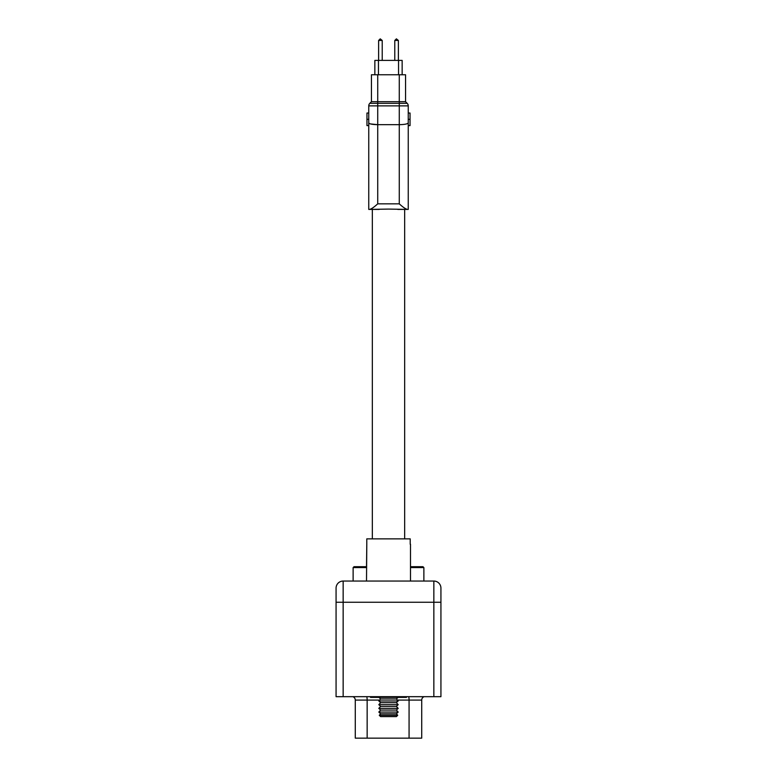 <?xml version="1.0" encoding="UTF-8"?>
<svg xmlns="http://www.w3.org/2000/svg" width="777" height="777" viewBox="0 0 777 777"><rect width="100%" height="100%" fill="white"/><g stroke="black" fill="none" stroke-linecap="round" stroke-linejoin="round"><path stroke-width="1.17" d="M379.875 581.05L433.848 581.05L343.152 581.05L343.152 696.678L336.072 696.678L336.072 588.131A7.071 7.071 0 0 1 343.152 581.05L379.875 581.05M410.489 566.695L422.97 566.695L410.489 566.695M433.848 696.678L433.848 581.05A7.071 7.071 0 0 1 440.928 588.131L440.928 696.678L343.152 696.678M336.072 588.131A7.071 7.071 0 0 1 343.152 581.05A7.071 7.071 0 0 0 336.072 588.131M366.511 566.695L354.03 566.695L366.511 566.695L366.793 544.25L366.511 581.05M336.072 632.828L336.072 666.472M406.458 696.678L406.458 697.396L370.542 697.396L370.542 696.678M379.623 700.087L355.283 700.087L355.283 738.15L421.717 738.15L421.717 700.087A3.594 3.594 0 0 1 424.184 696.678M355.283 700.087A3.594 3.594 0 0 0 352.816 696.678M396.396 716.608L380.604 716.608L379.293 715.306L397.707 715.306L396.396 716.608M398.047 697.396L396.348 698.979L380.652 698.979L378.953 697.396M380.652 698.979L378.807 700.961L398.193 700.961L396.348 698.979M398.193 700.961L396.348 702.68L380.652 702.68L378.807 700.961M380.652 702.68L378.807 704.661L398.193 704.661L396.348 702.68M398.193 704.661L396.348 706.38L380.652 706.38L378.807 704.661M380.652 706.38L378.807 708.362L398.193 708.362L396.348 706.38M398.193 708.362L396.348 710.081L380.652 710.081L378.807 708.362M380.652 710.081L378.807 712.062L398.193 712.062L396.348 710.081M398.193 712.062L396.348 713.781L380.652 713.781L378.807 712.062M380.652 713.781L379.293 715.306M396.348 713.781L397.707 715.238L379.293 715.238M410.489 544.25L410.489 581.05M410.207 544.25L410.207 538.859L366.793 538.859L366.793 544.25M402.146 74.757L398.552 74.757L398.552 60.392L402.146 60.392L402.146 74.757L402.146 60.392M378.448 74.757L374.854 74.757L374.854 60.392L378.448 60.392L378.448 74.757L398.552 74.757M378.448 60.392L398.552 60.392M382.216 40.462L378.622 40.462L380.244 38.85L382.216 40.462L382.216 60.392M378.622 40.462L378.622 60.392M398.378 40.462L394.784 40.462L396.396 38.85L398.378 40.462L398.378 60.392M394.784 40.462L394.784 60.392M404.662 538.859L404.662 209.411L407.352 209.411L388.5 209.081L369.648 209.411L372.338 209.411L372.338 538.859M408.246 113.034L408.246 119.318L410.042 119.318L410.042 113.034L408.246 113.034L408.246 105.866L408.246 209.411L397.746 209.411M408.246 119.318L408.246 125.602L410.042 125.602L410.042 119.318M370.376 123.912L377.729 124.67L399.271 124.67C404.691 124.553 407.682 123.961 408.246 122.892M368.754 119.318L368.754 209.411L368.754 105.866L368.754 113.034L366.958 113.034L366.958 119.318L368.754 119.318M377.729 124.67L377.729 203.846L399.271 203.846L399.271 105.866L377.729 105.866L377.729 124.67C372.309 124.553 369.318 123.961 368.754 122.892M379.254 209.411L372.338 209.411M369.425 209.411L368.754 209.411L369.425 209.411C371.076 209.217 373.844 207.362 377.729 203.846M399.271 203.846C403.156 207.362 405.924 209.217 407.575 209.411L408.246 209.411M371.445 74.757L371.445 101.69L371.445 74.757L377.729 74.757L377.729 101.69L405.555 101.69L405.555 74.757L399.271 74.757L399.271 103.331L407.197 103.331A3.594 3.594 0 0 1 408.246 105.866L399.271 105.866L399.271 103.331L377.729 103.331L377.729 105.866L368.754 105.866A3.594 3.594 0 0 1 369.803 103.331A3.594 3.594 0 0 0 368.754 105.866M371.445 101.69L377.729 101.69L377.729 103.331L369.803 103.331L371.445 101.69M405.555 101.69L407.197 103.331M366.958 119.318L366.958 125.602L368.754 125.602M422.97 566.695L423.873 567.589L410.489 567.589M440.928 602.243L336.072 602.243M440.928 588.131A7.071 7.071 0 0 0 433.848 581.05M366.511 567.589L353.127 567.589L353.127 581.05M421.717 700.087L397.377 700.087M409.071 738.15L409.071 700.087A3.594 0.622 90 0 0 408.644 696.678M367.152 738.15L367.152 700.087A3.594 0.622 90 0 0 366.725 696.678M423.873 567.589L423.873 581.05M353.127 567.589L354.03 566.695"/></g></svg>

